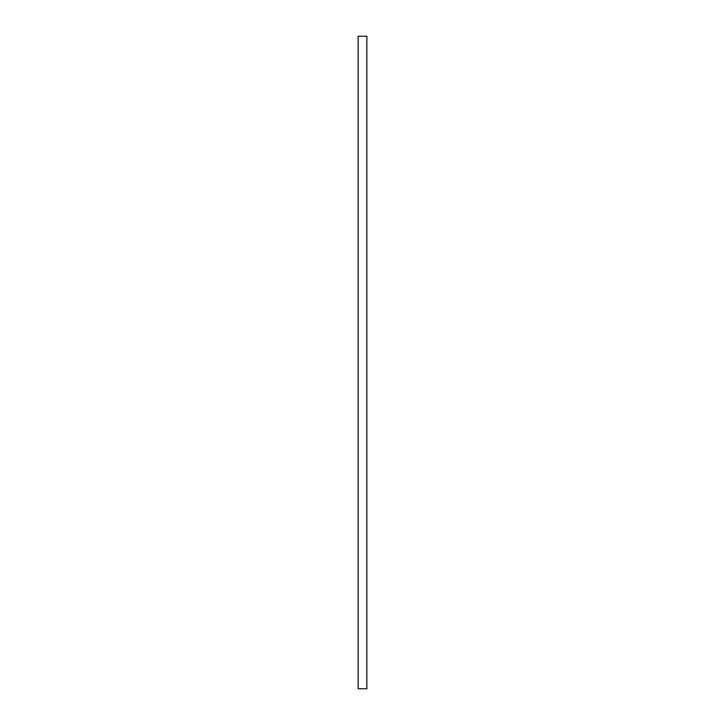 <?xml version="1.0" encoding="UTF-8"?>
<svg xmlns="http://www.w3.org/2000/svg" width="725" height="725" viewBox="0 0 725 725"><rect width="100%" height="100%" fill="white"/><g stroke="black" fill="none" stroke-linecap="round" stroke-linejoin="round"><path stroke-width="1.09" d="M358.15 36.25L358.15 688.75L366.85 688.75L366.85 36.25L358.15 36.25"/></g></svg>
